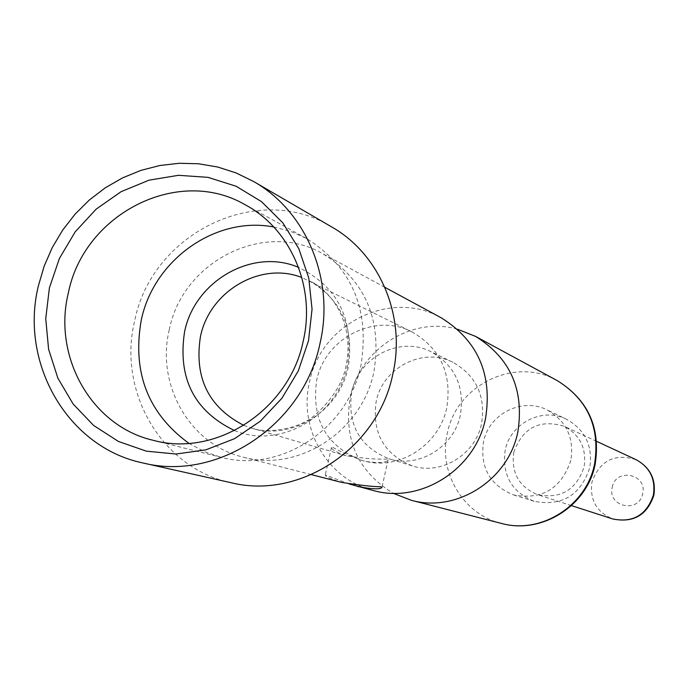 <?xml version="1.0" encoding="UTF-8"?>
<svg xmlns="http://www.w3.org/2000/svg" width="689" height="689" viewBox="0 0 689 689"><rect width="100%" height="100%" fill="white"/><g stroke="black" fill="none" stroke-linecap="round" stroke-linejoin="round"><path stroke-width="0.52" stroke-dasharray="3.44 2.58" d="M457.496 329.221C411.772 315.958 359.796 349.168 350.262 397.071C343.406 439.341 357.712 471.414 393.161 493.272M570.862 460.33C561.225 488.699 542.088 500.214 513.443 494.883C490 485.263 480.009 467.624 483.463 441.959C488.768 414.046 522.029 397.028 546.808 409.8C566.263 420.781 574.29 437.618 570.862 460.33M566.427 419.205C542.467 406.854 510.308 423.253 505.201 450.21C501.876 474.979 511.557 492.024 534.225 501.325C561.923 506.484 580.422 495.374 589.715 468.003C593.014 446.084 585.245 429.815 566.427 419.205L546.808 409.8M412.246 465.876C383.911 454.292 371.888 432.873 376.168 401.601C382.696 367.607 422.986 346.765 452.862 362.285C476.228 375.565 485.797 395.994 481.585 423.571C475.496 454.697 441.098 475.539 412.246 465.876L388.829 458.702C418.576 468.675 454.094 447.101 460.39 414.933C464.765 386.434 454.904 365.325 430.814 351.631C400.008 335.629 358.444 357.195 351.683 392.325C347.23 424.622 359.615 446.756 388.829 458.702M373.447 490.568C327.775 479.759 298.165 428.756 309.533 381.913C320.695 323.554 391.085 288.734 441.201 317.801M169.279 329.738C155.817 384.729 189.845 444.5 242.924 457.065C297.993 472.723 362.018 431.529 373.912 371.802C382.274 319.524 365.196 280.139 322.693 253.647C264.447 219.869 182.568 261.243 169.279 329.738M349.28 484.005L325.32 474.945C325.286 476.487 330.677 478.958 341.486 482.369M231.246 482.748C162.225 468.675 117.208 391.783 134.639 321.057C151.64 233.192 257.962 181.078 331.581 226.879M273.757 227L290.655 231.401L306.614 238.523C351.846 267.056 369.967 309.301 360.967 365.248C348.195 429.273 279.829 473.601 220.85 457.229L153.018 440.262M188.915 443.354L204.306 451.605L220.85 457.229M412.134 331.995C375.186 312.22 324.803 338.127 316.63 380.561C311.264 419.687 326.319 446.3 361.777 460.398L366.341 461.552C400.938 469.82 439.539 444.104 446.808 407.578C452.053 373.722 440.495 348.531 412.134 331.995L301.825 277.512M332.753 447.333C337.774 450.33 347.411 454.671 361.665 460.364L366.341 461.552C379.51 463.258 386.753 462.663 388.071 459.77L387.123 458.96C378.717 459.684 364.998 458.616 345.973 455.765C336.103 452.105 331.263 449.306 331.443 447.368L332.753 447.333M513.779 452.285C522.787 427.55 539.625 418.895 564.291 426.336C580.198 435.086 586.778 448.668 584.031 467.082C576.193 490.017 560.682 499.198 537.506 494.633C518.929 486.796 511.023 472.68 513.779 452.285M612.228 487.278C615.777 467.34 647.677 474.023 642.656 493.72C639.056 513.736 607.164 506.897 612.228 487.278M501.273 523.382C463.06 514.339 438.015 471.991 447.35 433.192C456.48 384.824 515.32 356.299 557.255 380.621M234.57 430.582C279.751 449.478 337.515 416.526 347.532 365.403C354.275 319.455 337.954 286.788 298.561 267.392M243.837 425.38L251.313 428.033C291.576 440.994 339.522 411.144 348.255 367.134C354.353 328.274 341.305 299.439 309.111 280.656C333.812 291.809 354.508 325.725 346.033 365.825C340.736 396.588 308.396 421.961 305.296 421.349C301.782 424.949 271.785 435.422 251.313 428.033L345.973 455.765M636.042 459.658C614.467 453.129 599.766 460.614 591.946 482.102C589.586 499.826 596.528 512.116 612.788 518.972M534.225 501.325L513.443 494.883M452.862 362.285L430.814 351.631M311.376 474.635L242.924 457.065M384.841 287.296L322.693 253.647M306.614 238.523L245.327 204.857M388.071 459.77L381.973 487.364M331.443 447.368L325.32 474.945M571.457 505.614L537.506 494.633M596.648 441.365L564.291 426.336"/><path stroke-width="1.03" d="M393.161 493.272L411.273 500.274C456.402 513.064 508.387 480.078 517.827 432.012C524.441 389.922 510.351 358.047 475.539 336.387L457.496 329.221M384.841 287.296L441.201 317.801C477.761 340.555 492.54 374.127 485.538 418.499C475.556 469.183 420.85 504.012 373.447 490.568L349.28 484.005M311.376 474.635L341.486 482.369C360.071 485.297 373.24 486.761 380.974 486.753L381.973 487.364C380.492 489.569 372.301 489.268 357.393 486.451M253.561 181.474L331.581 226.879C379.897 254.155 406.234 316.458 392.825 374.084C378.037 448.108 299.887 499.938 231.246 482.748L143.166 463.017C218.008 481.8 303.694 424.596 320.084 343.079C334.923 279.622 306.269 211.204 253.561 181.474L236.138 172.948L217.715 167.022L198.621 163.784L179.218 163.276L159.839 165.506L140.849 170.407L122.564 177.883L105.322 187.787L89.406 199.948L75.11 214.133L62.665 230.092L52.286 247.54L44.165 266.178L38.429 285.677C19.18 363.327 67.866 447.661 143.166 463.017M308.508 340.719L298.294 370.923L281.939 398.225L260.304 421.212L234.527 438.695L205.959 449.814L176.083 454.025L146.421 451.183L118.482 441.477L93.644 425.466L73.112 403.978L57.859 378.132L48.592 349.211L45.741 318.645L49.401 287.907L59.383 258.496L75.213 231.814L96.124 209.172L121.126 191.663L149.022 180.173L178.46 175.307L208 177.349L236.163 186.263L261.527 201.662L282.783 222.805L298.811 248.677L308.75 277.968L312.048 309.189L308.508 340.719M303.246 341.012C289.414 409.964 216.053 457.789 153.018 440.262C91.715 426.155 52.588 356.893 68.314 293.092C83.86 213.693 178.442 165.524 245.327 204.857C290.792 229.015 315.889 287.141 303.246 341.012M188.915 443.354C147.954 413.391 132.073 372.327 141.254 320.17C153.673 259.822 215.709 215.717 273.757 227M501.273 523.382C541.365 534.69 586.994 506.217 595.124 464.455C600.825 427.8 588.199 399.853 557.255 380.621C587.838 399.637 600.274 427.464 594.564 464.11C586.408 505.959 540.943 534.604 501.273 523.382L411.273 500.274M298.561 267.392C252.725 247.601 194.66 280.862 184.549 331.917C177.547 378.244 194.212 411.126 234.57 430.582M301.825 277.512C260.502 261.157 209.456 291.275 200.421 336.74C194.091 377.71 208.569 407.259 243.837 425.38M571.457 505.614L612.788 518.972C633.062 522.977 646.592 515.028 653.379 495.124C655.739 479.131 649.96 467.314 636.042 459.658L596.648 441.365M557.255 380.621L475.539 336.387M612.788 518.972C633.372 523.089 647.049 515.226 653.835 495.382C656.178 479.372 650.252 467.461 636.042 459.658"/></g></svg>
